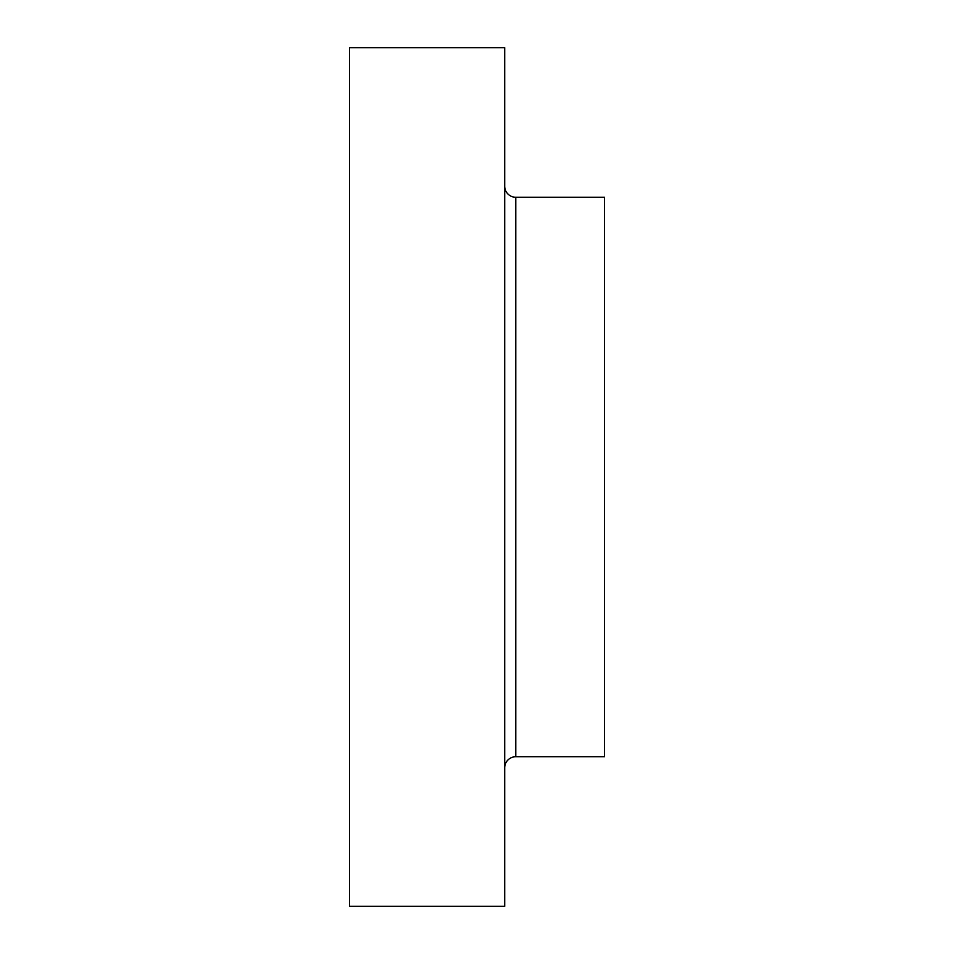 <?xml version="1.0" encoding="UTF-8"?>
<svg xmlns="http://www.w3.org/2000/svg" width="954" height="954" viewBox="0 0 954 954"><rect width="100%" height="100%" fill="white"/><g stroke="black" fill="none" stroke-linecap="round" stroke-linejoin="round"><path stroke-width="1.43" d="M504.702 767.815A11.078 11.078 0 0 1 515.78 756.737L604.407 756.737L604.407 197.263L515.78 197.263L515.78 756.737M504.702 186.185A11.078 11.078 0 0 0 515.78 197.263M504.702 906.3L504.702 47.7L349.593 47.7L349.593 906.3L504.702 906.3"/></g></svg>
